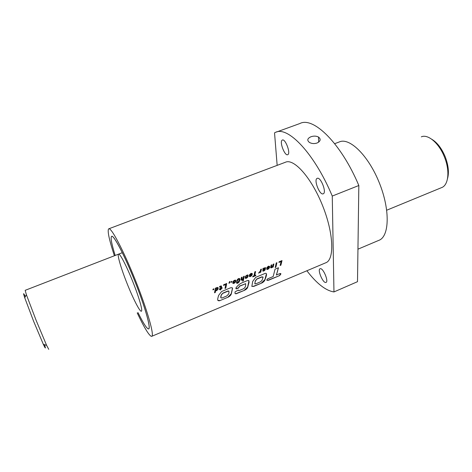<?xml version="1.0" encoding="UTF-8"?>
<svg xmlns="http://www.w3.org/2000/svg" width="472" height="472" viewBox="0 0 472 472"><rect width="100%" height="100%" fill="white"/><g stroke="black" fill="none" stroke-linecap="round" stroke-linejoin="round"><path stroke-width="0.71" d="M111.427 236.507L111.616 236.342C113.693 234.773 124.425 255.128 134.685 280.852C144.975 306.564 151.199 328.665 148.597 328.919L148.291 328.913C146.409 328.123 142.986 322.683 138.013 312.606C143.352 323.42 146.88 328.854 148.597 328.919C151.311 328.996 145.046 306.688 134.768 281.064C124.531 255.246 113.557 234.431 111.616 236.342C110.401 237.546 111.593 243.918 115.18 255.458C111.793 244.584 110.542 238.272 111.427 236.507M323.237 193.797C326.996 192.676 320.647 176.463 317.19 178.345L317.113 178.381C313.496 179.767 319.762 195.591 323.214 193.809L323.237 193.797M287.89 154.604C290.882 153.129 285.253 138.349 282.344 140.048L282.15 140.16C279.271 141.871 284.828 156.309 287.737 154.692L287.89 154.604M325.763 282.468L325.975 282.421C328.972 281.749 323.214 267.86 320.287 268.692L320.116 268.733C317.172 269.459 322.771 283.076 325.763 282.468M310.942 136.756C313.732 135.824 316.252 135.918 318.512 137.033C321.107 139.163 320.618 141.163 317.042 143.034C314.269 143.901 311.75 143.712 309.479 142.467C306.841 140.349 307.331 138.444 310.942 136.756M114.389 255.765C109.427 240.649 107.457 231.758 108.466 229.085L108.719 228.837C111.079 226.938 123.534 250.479 135.517 280.527C147.535 310.564 154.704 336.147 151.66 336.347L151.246 336.324C148.639 334.931 143.966 327.131 137.222 312.93M151.807 336.288L325.603 262.851C334.577 260.042 333.846 233.699 322.636 205.762C311.532 177.785 293.903 158.138 285.442 162.244L108.849 228.79M213.763 289.525L213.881 288.817L213.055 289.159L212.931 289.873L213.763 289.525L213.751 288.87M217.828 289.383L218.17 288.073L217.84 287.43L216.831 287.542L216.064 288.292L216.135 287.879L215.397 288.185L214.536 292.799L215.273 292.493L215.639 290.616L216.725 290.551L218.017 288.97M221.02 285.885L219.592 286.545L219.492 287.2L220.778 286.587L220.512 288.421L219.38 288.888L219.279 289.442L220.412 288.976L220.206 289.967L220.949 289.66L221.15 288.669L222.082 288.28L222.188 287.725L221.256 288.109L221.527 286.197L221.02 285.885M225.793 288.115L226.713 283.495L223.663 284.758L223.527 285.43L225.787 284.492L225.002 288.439L225.793 288.115L226.584 283.548M229.716 282.911L229.964 281.448L229.534 281.625L228.902 283.247L229.716 282.911L229.705 282.256M231.776 282.055L231.911 281.341L231.091 281.678L230.967 282.392L231.776 282.055L231.776 281.395M235.516 281.996L235.882 280.769L235.434 280.091L234.142 280.409L233.003 281.631L232.737 283.171L233.487 283.524L234.785 282.864L235.729 281.583M239.847 278.793L238.602 278.51L237.434 279.465L236.72 281.153L237.534 280.816L237.965 279.607L238.714 279.117L239.092 279.524L238.938 280.799L237.758 282.622L237.298 282.563L237.316 281.778L236.56 282.091L236.513 283.023L237.628 283.241L238.997 282.108L239.859 280.067L239.676 278.551M239.021 279.282L238.714 279.117M241.794 279.483L242.136 277.099L241.404 277.406L240.985 279.861L241.876 280.097L243.045 279.088L242.602 281.117L243.304 280.828L244.284 276.214L243.558 276.509L242.832 278.905L241.794 279.477M248.195 275.259L247.452 274.91L245.871 275.854L245.251 277.04L246.962 275.636L247.363 275.666L247.458 276.35L246.461 277.642L245.965 277.335L245.18 277.66L245.393 278.35L246.349 278.238L247.517 277.371L248.195 275.259M249.552 274.722L249.387 275.147L250.909 273.99L251.57 274.12L251.552 274.568L249.358 275.483L249.464 276.616L250.425 276.545L251.971 275.176L252.29 273.565L251.033 273.359L249.552 274.722M255.665 275.683L255.812 275.064L254.738 275.512L255.588 271.524L254.815 271.848L253.965 275.831L252.862 276.291L252.721 276.911L255.665 275.683L255.653 275.129M259.211 272.261L258.585 273.152L260.219 271.754L260.06 272.497L260.75 272.208L261.423 269.105L260.709 269.406L260.385 270.981L259.211 272.261M265.518 267.577L262.933 268.479L262.863 271.117L264.863 270.214L265.311 269.4L263.866 270.409L263.4 270.244L265.293 268.892L265.518 267.577M266.94 267.512L266.78 267.931L268.285 266.78L268.922 266.922L268.898 267.37L266.745 268.267L266.822 269.406L267.766 269.341L269.3 267.978L269.636 266.373L268.415 266.155L266.94 267.512M271.418 267.176L271.813 264.798L271.099 265.093L270.627 267.547L271.477 267.795L272.639 266.792L272.533 267.311L273.217 267.028L273.913 263.931L273.205 264.22L272.433 266.609L271.418 267.17M275.866 267.252L276.061 266.456L275.353 266.745L275.164 267.541L275.866 267.252L275.896 266.521M276.226 265.777L276.911 262.686L276.226 262.969L275.524 266.066L276.226 265.777L276.757 262.751M280.899 265.181L282.014 260.573L279.082 261.789L278.923 262.45L281.088 261.553L280.144 265.494L280.899 265.181L281.861 260.632M239.628 286.233L245.41 283.814C245.853 284.769 245.705 285.991 244.962 287.472L243.717 288.675L238.926 290.687L238.142 290.103L234.997 291.95L235.08 293.608L236.13 293.808L244.49 290.298C246.183 289.483 247.245 288.51 247.676 287.371L249.133 282.026L248.378 280.421L246.213 280.993C244.838 282.12 239.688 282.445 235.929 287.961L236.307 288.905L238.667 287.92L239.522 286.062L245.41 283.814M280.138 273.465L276.362 275.034L278.486 267.742L275.028 269.182L273.188 276.533L267.695 278.834L266.881 279.707C266.792 280.421 267.406 280.575 268.733 280.173L279.672 275.571L280.923 273.931L280.138 273.465M255.724 277.324L252.691 281.424L251.853 286.392L253.7 286.427L261.665 283.082C263.429 282.185 264.544 281.082 265.004 279.784C265.164 278.846 268.81 271.341 264.19 273.795L255.724 277.324M219.728 300.699L228.206 297.136C229.805 296.268 230.826 295.23 231.286 294.015L232.596 288.197C232.413 287.702 231.652 287.595 230.318 287.885L221.604 291.519L218.548 295.484C218.164 297.702 216.27 301.378 219.728 300.699L228.206 297.136M277.158 165.365L274.533 132.85L275.377 132.431C287.584 125.617 314.352 153.211 332.258 196.063L333.964 291.938C325.757 290.663 316.724 283.607 306.877 270.757M332.258 196.063L358.832 185.508L357.499 281.684L333.964 291.938M358.832 185.508C341.049 143.14 313.249 116.307 299.897 123.516L276.468 132.036M357.953 249.181L378.715 240.401C389.341 236.873 390.385 210.376 379.417 183.077C368.579 155.725 349.557 137.193 339.403 141.907L334.689 143.683M277.66 270.94L276.362 275.034M277.548 270.775L278.321 267.807M266.78 280.197L268.733 280.173M268.621 279.984L279.672 275.571M279.56 275.382L280.81 273.583M251.847 286.28L253.7 286.427M253.588 286.238L261.665 283.082M261.553 282.893L264.898 279.595L266.42 273.848M262.981 276.999L261.695 276.887L256.886 278.893L255.252 281.005L254.874 283.607M256.886 278.893L255.269 281.4C254.426 285.035 254.898 283.436 255.806 283.814L260.591 281.808L262.107 280.215L263.093 277.17L261.807 277.052L256.998 279.058M235.858 288.504L236.201 288.728L238.561 287.743L239.522 286.062M245.298 283.648L245.735 283.814M238.643 290.51L238.466 290.15M235.08 293.531L236.13 293.808M236.024 293.619L244.49 290.298M244.384 290.109L247.57 287.177L248.998 280.746M217.81 300.381L219.622 300.499M228.1 296.941L231.18 293.82L232.513 288.079M228.985 291.171L228.082 290.935L222.784 293.147L221.238 294.982L220.819 297.867M222.784 293.147L221.344 295.159C220.424 296.888 220.595 297.85 221.852 298.05L226.725 296.003L228.336 294.316C229.28 292.687 229.233 291.619 228.188 291.1L222.89 293.318M278.97 262.255L281.088 261.553M280.203 265.276L280.787 265.034M275.577 265.86L276.114 265.636M275.217 267.329L275.754 267.105M271.282 266.662L271.665 264.863M270.704 267.712L271.005 267.913M270.893 267.772L271.477 267.795M271.37 267.653L271.837 267.612M271.724 267.471L272.22 267.317M272.267 267.028L272.639 266.792M272.574 267.105L273.217 267.028M273.105 266.887L273.76 263.99M266.863 267.718L267.518 267.624M267.482 267.317L267.836 267.069M267.754 266.91L268.285 266.78M268.344 266.597L268.833 266.757M266.792 269.305L267.264 269.488M267.152 269.347L267.742 269.347M267.653 269.193L268.19 269.117M268.078 268.975L268.586 268.828M268.479 268.686L268.946 268.468M268.928 268.22L269.3 267.978M269.193 267.836L269.506 267.571M269.4 267.435L269.648 267.14M268.757 267.943L267.276 268.373L267.913 268.757L268.757 267.943L267.388 268.509L267.512 268.798M263.653 268.185L263.76 268.485M262.786 270.993L263.24 271.17M263.128 271.022L263.748 271.011M263.807 270.792L264.344 270.686M264.231 270.539L264.727 270.362M264.751 270.072L265.128 269.837M263.287 270.108L263.683 269.978M263.754 269.73L264.326 269.612M264.214 269.471L264.526 269.494M264.414 269.359L264.951 269.199M264.845 269.064L265.293 268.892M265.181 268.757L265.571 268.521M264.898 268.267L264.001 268.479L263.535 269.624L264.963 268.462L264.108 268.615L263.535 269.624M258.691 272.916L259.24 272.816M259.134 272.674L259.523 272.385M259.529 272.379L259.983 272.149M259.877 272.008L260.219 271.754M260.107 272.285L260.75 272.208M260.644 272.067L261.276 269.17M255.446 271.583L254.738 275.512M252.768 276.692L255.553 275.53M249.476 274.928L250.136 274.834M250.113 274.521L250.455 274.279M250.378 274.12L250.909 273.99M250.98 273.795L251.476 273.961M249.446 276.509L249.912 276.698M249.8 276.557L250.402 276.551M250.319 276.397L250.862 276.321M250.756 276.173L251.251 276.031M251.145 275.89L251.617 275.666M251.6 275.412L251.971 275.176M251.865 275.034L252.178 274.769M252.072 274.627L252.313 274.332M251.411 275.147L249.918 275.577L250.573 275.961L251.411 275.147L250.024 275.719L250.166 276.002M245.31 276.828L246 276.728M246 276.273L246.325 276.049M246.331 275.801L246.856 275.672M246.856 275.495L247.363 275.666M245.882 277.371L246.018 277.701M245.363 278.238L245.853 278.392M245.747 278.244L246.349 278.238M246.242 278.091L246.75 278.032M246.644 277.89L247.151 277.743M247.045 277.601L247.517 277.371M247.523 277.105L247.9 276.863M247.788 276.716L248.101 276.456M248.16 275.483L248.089 275.135M241.652 278.964L242 277.158M241.062 280.014L241.393 280.22M241.286 280.073L241.876 280.097M241.77 279.949L242.242 279.914M242.136 279.766L242.632 279.619M242.685 279.318L243.045 279.088M242.655 280.899L243.304 280.828M243.198 280.675L244.142 276.267M236.773 280.946L237.534 280.816M237.434 280.669L237.634 280.35M238.012 279.306L238.484 279.17M237.245 282.268L237.298 282.563M236.69 283.165L237.15 283.371M237.044 283.218L237.628 283.241M237.522 283.088L237.888 283.111M237.782 282.958L238.272 282.858M238.165 282.704L238.643 282.522M238.537 282.368L238.997 282.108M239.221 281.772L238.991 282.103M239.115 281.625L239.422 281.4M239.64 280.403L239.859 280.067M239.752 279.925L239.935 279.548M239.823 278.981L239.746 278.657M235.776 280.633L235.705 280.297M233.003 283.342L233.487 283.524M233.38 283.377L234.389 283.165M234.283 283.017L234.785 282.864M234.678 282.716L235.156 282.48M235.139 282.238L235.416 281.849M234.968 280.834L234.472 280.639L233.764 281.147L233.363 282.014L233.581 282.775L234.46 282.533L235.062 281.495L234.968 280.834L234.059 281.082L233.581 282.775M231.003 282.197L231.675 281.914M229.764 281.53L229.557 282.315M228.932 283.053L229.616 282.769M223.569 285.23L225.787 284.492M225.055 288.221L225.693 287.955M219.527 286.958L219.869 286.71M219.887 286.705L220.448 286.622M220.347 286.486L220.778 286.587M219.321 289.236L220.412 288.976M220.253 289.755L220.949 289.66M220.843 289.507L221.15 288.669M221.049 288.516L222.082 288.28M221.982 288.127L222.047 287.784M221.527 286.604L221.256 288.109M221.427 286.463L221.427 286.079M217.917 288.823L218.135 288.522M218.035 288.374L218.17 288.073M218.07 287.932L218.005 287.595M216.005 287.938L216.064 288.292M214.583 292.581L215.273 292.493M215.173 292.333L215.639 290.616M215.539 290.469L215.84 290.829M215.822 290.681L216.4 290.717M216.3 290.563L216.725 290.551M216.624 290.404L217.12 290.256M217.02 290.109L217.492 289.873M217.486 289.613L217.728 289.236M217.285 288.168L216.819 287.961L216.105 288.475L215.928 290.103L216.819 289.885L217.344 288.852L217.285 288.168L216.365 288.433L215.928 290.103M212.966 289.672L213.663 289.383M132.815 281.725C139.063 297.295 143.004 311.16 141.358 311.225C139.877 311.951 133.057 298.587 127.133 283.648C121.18 268.816 116.985 254.614 118.56 254.148C119.817 253.075 126.596 266.043 132.815 281.725M25.335 296.664C23.264 292.345 23.063 292.711 24.733 297.761L33.642 321.338L43.324 344.294C45.583 349.073 45.979 349.203 44.515 344.678M122.325 252.691L25.169 290.333L26.391 294.729L36.132 320.358L46.616 345.356L48.752 349.351M447.527 178.617C449.191 172.563 448.429 165.312 445.249 156.863C441.733 148.432 437.255 142.573 431.809 139.281M386.733 210.205L441.58 187.62C448.483 185.307 450.105 170.923 444.494 157.182C439.137 143.24 427.962 133.765 421.319 136.845M318.671 142.16L318.512 137.033M24.733 297.761L26.391 294.729M43.324 344.294L46.616 345.356"/></g></svg>
